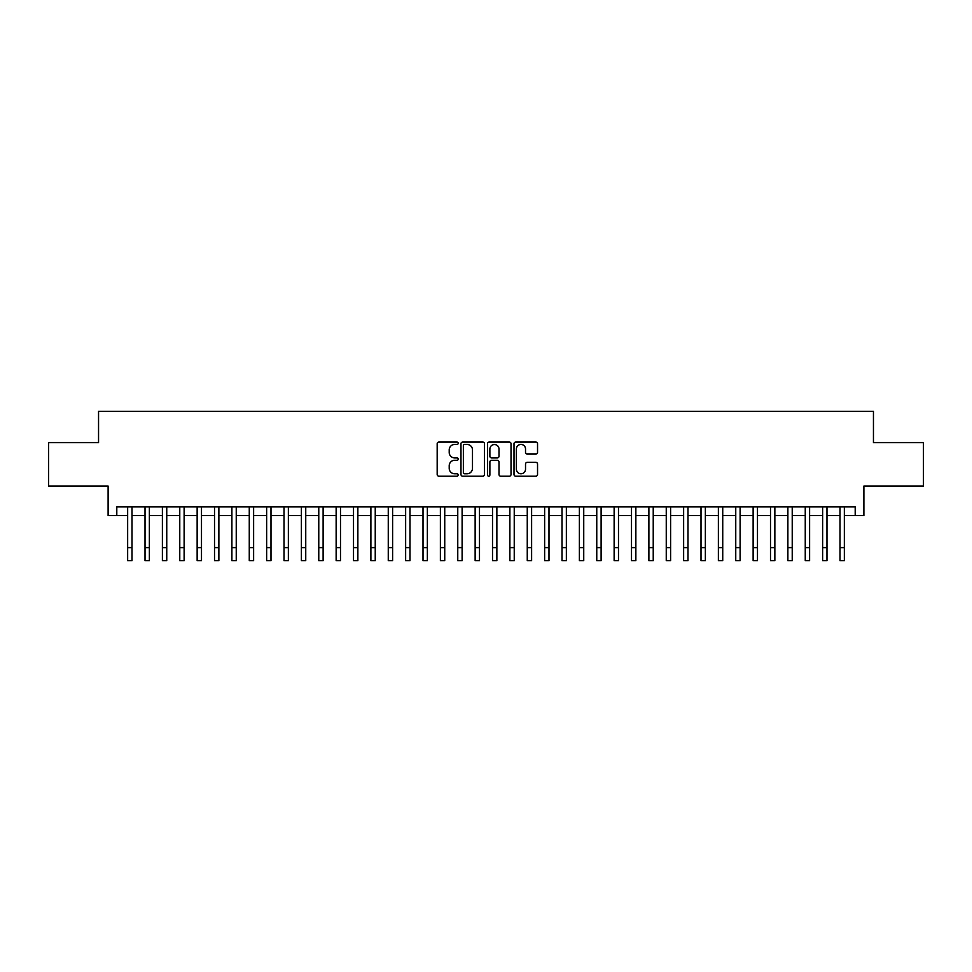 <?xml version="1.0" encoding="UTF-8"?>
<svg xmlns="http://www.w3.org/2000/svg" width="972" height="972" viewBox="0 0 972 972"><rect width="100%" height="100%" fill="white"/><g stroke="black" fill="none" stroke-linecap="round" stroke-linejoin="round"><path stroke-width="1.46" d="M458.201 443.256A1.191 1.191 0 0 0 457.01 442.053L438.882 442.053A1.701 1.701 0 0 0 437.181 443.767L437.181 474.458A1.701 1.701 0 0 0 438.882 476.171L457.01 476.171A1.191 1.191 0 0 0 458.201 474.968A1.191 1.191 0 0 0 457.01 473.777L454.665 473.777A5.455 5.455 0 0 1 449.21 468.322L449.21 465.77A5.455 5.455 0 0 1 454.665 460.303L457.01 460.303A1.191 1.191 0 0 0 458.201 459.112A1.191 1.191 0 0 0 457.01 457.921L454.665 457.921A5.455 5.455 0 0 1 449.21 452.466L449.21 449.902A5.455 5.455 0 0 1 454.665 444.447L457.01 444.447A1.191 1.191 0 0 0 458.201 443.256M535.839 454.082A1.701 1.701 0 0 0 537.54 452.381L537.54 443.767A1.701 1.701 0 0 0 535.839 442.053L515.719 442.053A1.701 1.701 0 0 0 514.006 443.767L514.006 474.458A1.701 1.701 0 0 0 515.719 476.171L535.839 476.171A1.701 1.701 0 0 0 537.54 474.458L537.54 464.057A1.701 1.701 0 0 0 535.839 462.356L527.225 462.356A1.701 1.701 0 0 0 525.524 464.057L525.524 469.221A4.556 4.556 0 0 1 520.956 473.777A4.556 4.556 0 0 1 516.399 469.221L516.399 449.003A4.556 4.556 0 0 1 520.956 444.447A4.556 4.556 0 0 1 525.524 449.003L525.524 452.381A1.701 1.701 0 0 0 527.225 454.082L535.839 454.082M116.798 515.585L116.798 506.898L855.202 506.898L855.202 515.585L863.889 515.585L863.889 486.049L923.4 486.049L923.4 442.612L873.451 442.612L873.451 411.338L98.549 411.338L98.549 442.612L48.6 442.612L48.6 486.049L108.111 486.049L108.111 515.585L127.648 515.585M484.506 443.767A1.701 1.701 0 0 0 482.805 442.053L462.684 442.053A1.701 1.701 0 0 0 460.971 443.767L460.971 474.458A1.701 1.701 0 0 0 462.684 476.171L482.805 476.171A1.701 1.701 0 0 0 484.506 474.458L484.506 443.767M489.195 442.053L509.316 442.053A1.701 1.701 0 0 1 511.029 443.767L511.029 474.458A1.701 1.701 0 0 1 509.316 476.171L500.714 476.171A1.701 1.701 0 0 1 499.001 474.458L499.001 462.016A1.701 1.701 0 0 0 497.3 460.303L491.589 460.303A1.701 1.701 0 0 0 489.876 462.016L489.876 474.968A1.191 1.191 0 0 1 488.685 476.171A1.191 1.191 0 0 1 487.494 474.968L487.494 443.767A1.701 1.701 0 0 1 489.195 442.053M131.998 515.585L145.022 515.585M149.372 515.585L162.397 515.585M166.747 515.585L179.771 515.585M184.121 515.585L197.146 515.585M201.496 515.585L214.52 515.585M218.87 515.585L231.895 515.585M236.245 515.585L249.269 515.585M253.619 515.585L266.644 515.585M270.994 515.585L284.018 515.585M288.368 515.585L301.393 515.585M305.743 515.585L318.767 515.585M323.117 515.585L336.142 515.585M340.492 515.585L353.516 515.585M357.866 515.585L370.891 515.585M375.241 515.585L388.265 515.585M392.615 515.585L405.64 515.585M409.99 515.585L423.014 515.585M427.364 515.585L440.389 515.585M444.739 515.585L457.763 515.585M462.113 515.585L475.138 515.585M479.488 515.585L492.512 515.585M496.862 515.585L509.887 515.585M514.237 515.585L527.261 515.585M531.611 515.585L544.636 515.585M548.986 515.585L562.01 515.585M566.36 515.585L579.385 515.585M583.735 515.585L596.759 515.585M601.109 515.585L614.134 515.585M618.484 515.585L631.508 515.585M635.858 515.585L648.883 515.585M653.233 515.585L666.257 515.585M670.607 515.585L683.632 515.585M687.982 515.585L701.006 515.585M705.356 515.585L718.381 515.585M722.731 515.585L735.755 515.585M740.105 515.585L753.13 515.585M757.48 515.585L770.504 515.585M774.854 515.585L787.879 515.585M792.229 515.585L805.253 515.585M809.603 515.585L822.628 515.585M826.978 515.585L840.002 515.585M844.352 515.585L855.202 515.585M464.555 444.447A1.191 1.191 0 0 0 463.365 445.638L463.365 472.586A1.191 1.191 0 0 0 464.555 473.777L467.022 473.777A5.455 5.455 0 0 0 472.489 468.322L472.489 449.902A5.455 5.455 0 0 0 467.022 444.447L464.555 444.447M499.001 449.088A4.556 4.556 0 0 0 494.444 444.532A4.556 4.556 0 0 0 489.876 449.088L489.876 456.208A1.701 1.701 0 0 0 491.589 457.921L497.3 457.921A1.701 1.701 0 0 0 499.001 456.208L499.001 449.088M127.648 547.637L131.998 547.637L131.998 560.662L127.648 560.662L127.648 506.898M131.998 547.637L131.998 506.898M145.022 547.637L149.372 547.637L149.372 560.662L145.022 560.662L145.022 506.898M149.372 547.637L149.372 506.898M162.397 547.637L166.747 547.637L166.747 560.662L162.397 560.662L162.397 506.898M166.747 547.637L166.747 506.898M179.771 547.637L184.121 547.637L184.121 560.662L179.771 560.662L179.771 506.898M184.121 547.637L184.121 506.898M197.146 547.637L201.496 547.637L201.496 560.662L197.146 560.662L197.146 506.898M201.496 547.637L201.496 506.898M214.52 547.637L218.87 547.637L218.87 560.662L214.52 560.662L214.52 506.898M218.87 547.637L218.87 506.898M231.895 547.637L236.245 547.637L236.245 560.662L231.895 560.662L231.895 506.898M236.245 547.637L236.245 506.898M249.269 547.637L253.619 547.637L253.619 560.662L249.269 560.662L249.269 506.898M253.619 547.637L253.619 506.898M266.644 547.637L270.994 547.637L270.994 560.662L266.644 560.662L266.644 506.898M270.994 547.637L270.994 506.898M284.018 547.637L288.368 547.637L288.368 560.662L284.018 560.662L284.018 506.898M288.368 547.637L288.368 506.898M301.393 547.637L305.743 547.637L305.743 560.662L301.393 560.662L301.393 506.898M305.743 547.637L305.743 506.898M318.767 547.637L323.117 547.637L323.117 560.662L318.767 560.662L318.767 506.898M323.117 547.637L323.117 506.898M336.142 547.637L340.492 547.637L340.492 560.662L336.142 560.662L336.142 506.898M340.492 547.637L340.492 506.898M353.516 547.637L357.866 547.637L357.866 560.662L353.516 560.662L353.516 506.898M357.866 547.637L357.866 506.898M370.891 547.637L375.241 547.637L375.241 560.662L370.891 560.662L370.891 506.898M375.241 547.637L375.241 506.898M388.265 547.637L392.615 547.637L392.615 560.662L388.265 560.662L388.265 506.898M392.615 547.637L392.615 506.898M405.64 547.637L409.99 547.637L409.99 560.662L405.64 560.662L405.64 506.898M409.99 547.637L409.99 506.898M423.014 547.637L427.364 547.637L427.364 560.662L423.014 560.662L423.014 506.898M427.364 547.637L427.364 506.898M440.389 547.637L444.739 547.637L444.739 560.662L440.389 560.662L440.389 506.898M444.739 547.637L444.739 506.898M457.763 547.637L462.113 547.637L462.113 560.662L457.763 560.662L457.763 506.898M462.113 547.637L462.113 506.898M475.138 547.637L479.488 547.637L479.488 560.662L475.138 560.662L475.138 506.898M479.488 547.637L479.488 506.898M492.512 547.637L496.862 547.637L496.862 560.662L492.512 560.662L492.512 506.898M496.862 547.637L496.862 506.898M509.887 547.637L514.237 547.637L514.237 560.662L509.887 560.662L509.887 506.898M514.237 547.637L514.237 506.898M527.261 547.637L531.611 547.637L531.611 560.662L527.261 560.662L527.261 506.898M531.611 547.637L531.611 506.898M544.636 547.637L548.986 547.637L548.986 560.662L544.636 560.662L544.636 506.898M548.986 547.637L548.986 506.898M562.01 547.637L566.36 547.637L566.36 560.662L562.01 560.662L562.01 506.898M566.36 547.637L566.36 506.898M579.385 547.637L583.735 547.637L583.735 560.662L579.385 560.662L579.385 506.898M583.735 547.637L583.735 506.898M596.759 547.637L601.109 547.637L601.109 560.662L596.759 560.662L596.759 506.898M601.109 547.637L601.109 506.898M614.134 547.637L618.484 547.637L618.484 560.662L614.134 560.662L614.134 506.898M618.484 547.637L618.484 506.898M631.508 547.637L635.858 547.637L635.858 560.662L631.508 560.662L631.508 506.898M635.858 547.637L635.858 506.898M648.883 547.637L653.233 547.637L653.233 560.662L648.883 560.662L648.883 506.898M653.233 547.637L653.233 506.898M666.257 547.637L670.607 547.637L670.607 560.662L666.257 560.662L666.257 506.898M670.607 547.637L670.607 506.898M683.632 547.637L687.982 547.637L687.982 560.662L683.632 560.662L683.632 506.898M687.982 547.637L687.982 506.898M701.006 547.637L705.356 547.637L705.356 560.662L701.006 560.662L701.006 506.898M705.356 547.637L705.356 506.898M718.381 547.637L722.731 547.637L722.731 560.662L718.381 560.662L718.381 506.898M722.731 547.637L722.731 506.898M735.755 547.637L740.105 547.637L740.105 560.662L735.755 560.662L735.755 506.898M740.105 547.637L740.105 506.898M753.13 547.637L757.48 547.637L757.48 560.662L753.13 560.662L753.13 506.898M757.48 547.637L757.48 506.898M770.504 547.637L774.854 547.637L774.854 560.662L770.504 560.662L770.504 506.898M774.854 547.637L774.854 506.898M787.879 547.637L792.229 547.637L792.229 560.662L787.879 560.662L787.879 506.898M792.229 547.637L792.229 506.898M805.253 547.637L809.603 547.637L809.603 560.662L805.253 560.662L805.253 506.898M809.603 547.637L809.603 506.898M822.628 547.637L826.978 547.637L826.978 560.662L822.628 560.662L822.628 506.898M826.978 547.637L826.978 506.898M840.002 547.637L844.352 547.637L844.352 560.662L840.002 560.662L840.002 506.898M844.352 547.637L844.352 506.898"/></g></svg>
